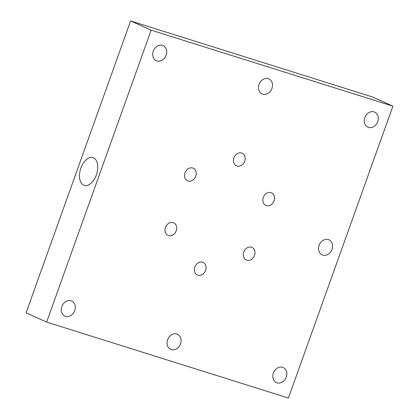 <?xml version="1.0" encoding="UTF-8"?>
<svg xmlns="http://www.w3.org/2000/svg" width="419" height="419" viewBox="0 0 419 419"><rect width="100%" height="100%" fill="white"/><g stroke="black" fill="none" stroke-linecap="round" stroke-linejoin="round"><path stroke-width="0.63" d="M167.616 339.799A8.27 6.73 114.2 0 0 170.669 349.362A8.27 6.73 114.2 0 0 180.489 343.842A8.27 6.73 114.2 0 0 177.441 334.278A8.27 6.73 114.2 0 0 167.616 339.799M319.121 245.33A8.27 6.73 114.2 0 0 322.169 254.893A8.27 6.73 114.2 0 0 331.995 249.373A8.27 6.73 114.2 0 0 328.941 239.809A8.27 6.73 114.2 0 0 319.121 245.33M259.068 84.387A8.27 6.73 114.2 0 0 262.121 93.95A8.27 6.73 114.2 0 0 271.941 88.43A8.27 6.73 114.2 0 0 268.888 78.866A8.27 6.73 114.2 0 0 259.068 84.387M93.51 157.832A14.555 8.411 -72.6 0 0 92.976 157.628A14.555 8.411 -72.6 0 0 80.741 168.522A14.555 8.411 -72.6 0 0 83.711 185.198A14.555 8.411 -72.6 0 0 84.25 185.402A14.555 8.411 -72.6 0 0 96.485 174.508A14.555 8.411 -72.6 0 0 93.51 157.832M364.844 117.624A8.27 6.73 114.2 0 0 367.898 127.187A8.27 6.73 114.2 0 0 377.718 121.667A8.27 6.73 114.2 0 0 374.67 112.103A8.27 6.73 114.2 0 0 364.844 117.624M61.839 306.561A8.27 6.73 114.2 0 0 64.893 316.125A8.27 6.73 114.2 0 0 74.713 310.605A8.27 6.73 114.2 0 0 71.659 301.041A8.27 6.73 114.2 0 0 61.839 306.561M273.392 373.036A8.27 6.73 114.2 0 0 276.446 382.599A8.27 6.73 114.2 0 0 286.266 377.079A8.27 6.73 114.2 0 0 283.218 367.515A8.27 6.73 114.2 0 0 273.392 373.036M153.291 51.144A8.27 6.73 114.2 0 0 156.339 60.713A8.27 6.73 114.2 0 0 166.165 55.193A8.27 6.73 114.2 0 0 163.111 45.624A8.27 6.73 114.2 0 0 153.291 51.144M273.413 194.343A6.908 5.625 114.2 0 0 271.538 192.819A6.908 5.625 114.2 0 0 264.295 195.537A6.908 5.625 114.2 0 0 264.007 203.901A6.908 5.625 114.2 0 0 265.876 205.425A6.908 5.625 114.2 0 0 273.125 202.712A6.908 5.625 114.2 0 0 273.413 194.343M254.543 255.401A6.908 5.625 114.2 0 0 251.992 247.409A6.908 5.625 114.2 0 0 243.785 252.023A6.908 5.625 114.2 0 0 246.335 260.016A6.908 5.625 114.2 0 0 254.543 255.401M200.911 275.173A6.908 5.625 114.2 0 0 205.986 268.972A6.908 5.625 114.2 0 0 203.063 262.399A6.908 5.625 114.2 0 0 199.559 262.231A6.908 5.625 114.2 0 0 194.484 268.427A6.908 5.625 114.2 0 0 197.407 275.005A6.908 5.625 114.2 0 0 200.911 275.173M166.144 233.881A6.908 5.625 114.2 0 0 168.019 235.405A6.908 5.625 114.2 0 0 175.262 232.692A6.908 5.625 114.2 0 0 175.556 224.322A6.908 5.625 114.2 0 0 173.681 222.798A6.908 5.625 114.2 0 0 166.432 225.516A6.908 5.625 114.2 0 0 166.144 233.881M238.647 153.055A6.908 5.625 114.2 0 0 233.572 159.251A6.908 5.625 114.2 0 0 236.494 165.83A6.908 5.625 114.2 0 0 239.998 165.997A6.908 5.625 114.2 0 0 245.073 159.801A6.908 5.625 114.2 0 0 242.151 153.223A6.908 5.625 114.2 0 0 238.647 153.055M185.015 172.827A6.908 5.625 114.2 0 0 187.565 180.819A6.908 5.625 114.2 0 0 195.773 176.205A6.908 5.625 114.2 0 0 193.222 168.213A6.908 5.625 114.2 0 0 185.015 172.827M392.922 106.148L288.408 398.05L46.635 322.08L26.078 312.852L130.592 20.95L372.365 96.92L392.922 106.148L151.149 30.178L46.635 322.08M151.149 30.178L130.592 20.95"/></g></svg>
